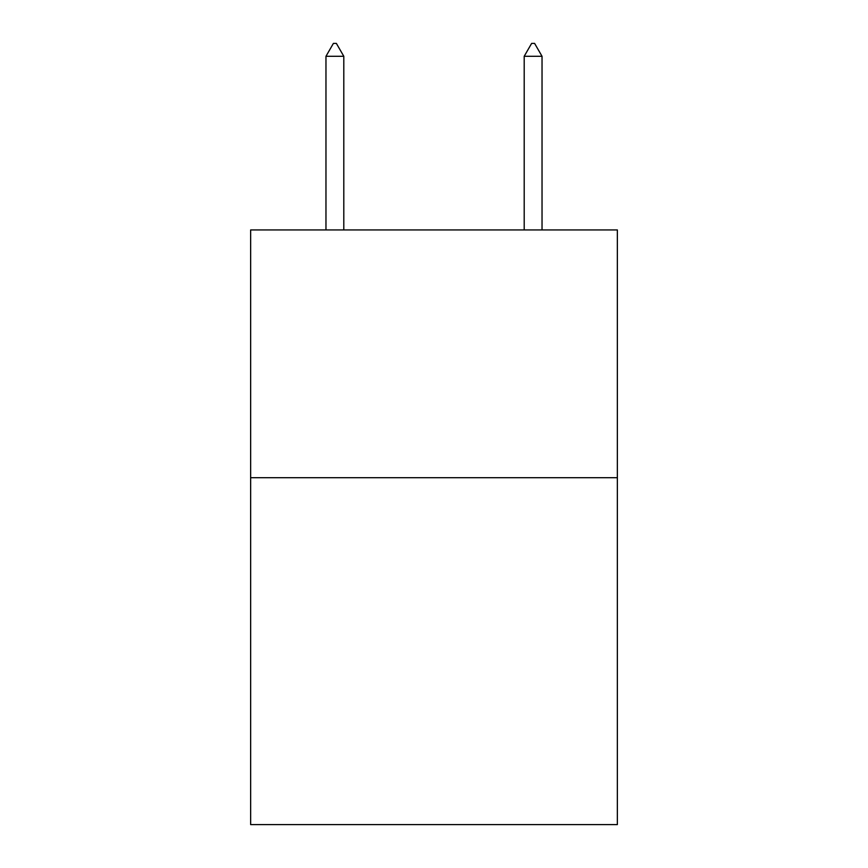 <?xml version="1.0" encoding="UTF-8"?>
<svg xmlns="http://www.w3.org/2000/svg" width="868" height="868" viewBox="0 0 868 868"><rect width="100%" height="100%" fill="white"/><g stroke="black" fill="none" stroke-linecap="round" stroke-linejoin="round"><path stroke-width="1.3" d="M617.354 477.704L617.354 824.6L250.646 824.6L250.646 229.933L617.354 229.933L617.354 477.704L250.646 477.704M343.804 56.29L336.372 43.4L333.399 43.4L325.967 56.29L343.804 56.29L343.804 229.933M325.967 56.29L325.967 229.933M531.628 43.4L534.601 43.4L542.033 56.29L524.196 56.29L531.628 43.4M542.033 229.933L542.033 56.29M524.196 229.933L524.196 56.29"/></g></svg>
